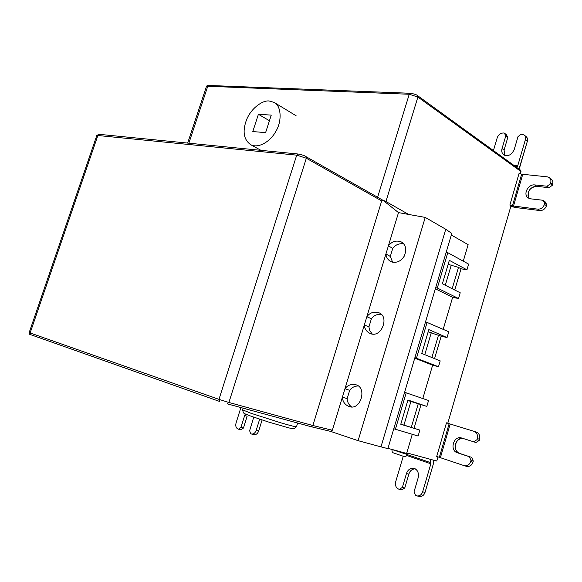 <?xml version="1.0" encoding="UTF-8"?>
<svg xmlns="http://www.w3.org/2000/svg" width="582" height="582" viewBox="0 0 582 582"><rect width="100%" height="100%" fill="white"/><g stroke="black" fill="none" stroke-linecap="round" stroke-linejoin="round"><path stroke-width="0.87" d="M404.788 487.949L401.755 489.884L404.788 487.949L408.855 474.134C409.954 470.831 412.041 469.034 415.133 468.728C411.845 469.208 409.757 471.013 408.855 474.134L404.788 487.949L402.38 487.396L406.462 473.537C407.88 469.681 410.332 467.913 413.809 468.241C417.585 469.645 419.04 472.817 418.174 477.757L414.064 491.754L415.519 495.413L417.105 495.944C419.76 496.119 421.615 494.744 422.656 491.826L425.042 492.372C424.002 495.282 422.154 496.65 419.498 496.475L419.229 496.417C421.972 496.773 423.907 495.428 425.042 492.372L433.204 464.421L433.423 460.144M403.246 456.244L395.68 481.838C394.974 485.257 395.906 487.651 398.452 489.011L399.339 489.338L402.38 487.396M401.755 489.884L399.339 489.338M430.091 459.234L430.847 463.796L422.656 491.826M240.926 427.435L243.422 428.061L247.139 416.195L244.658 415.541L240.926 427.435L238.518 429.203L237.856 428.956C235.965 427.901 235.368 425.915 236.052 422.99L240.904 407.567M253.963 434.63L254.101 434.667C256.16 434.827 257.68 433.605 258.663 431.007L256.175 430.382C255.192 432.979 253.672 434.201 251.613 434.048L250.58 433.692L249.642 430.658L253.73 417.156M245.32 413.977L244.658 415.541M262.104 419.971L258.663 431.007M238.518 429.203L241.013 429.822L243.422 428.061M256.175 430.382L259.674 419.171M400.816 424.111L419.862 430.098L400.772 424.256L407.953 400.023L426.824 406.411L407.807 400.496M420.997 404.679L414.057 428.243M426.824 406.411L428.556 400.503L404.614 392.297L414.901 357.639L438.479 366.725L440.203 360.884L421.754 353.441L428.818 329.601L447.049 337.575L448.758 331.762L425.551 321.781L435.671 287.697L437.3 288.017L458.521 298.522L460.217 292.768L442.385 283.79L449.333 260.336L466.953 269.83L468.634 264.112L447.784 252.69L446.147 252.413L451.785 233.433L445.754 229.257L380.955 446.867L387.888 448.635L393.788 428.752L418.116 436.042L419.862 430.098M406.221 392.763L395.389 429.276M393.788 428.752L404.614 392.297M447.049 337.575L441.178 336.185L428.141 331.871M441.178 336.185L434.565 358.614M427.173 322.152L416.516 358.061M414.901 357.639L425.551 321.781M466.953 269.83L461.031 268.775L458.478 267.407L448.147 264.337M461.031 268.775L454.775 290.025M447.784 252.69L437.3 288.017M446.147 252.413L435.671 287.697M545.043 201.685L546.774 204.682L545.043 201.685L543.035 200.273L530.617 198.826L528.347 198.025C522.585 194.541 528.165 183.999 534.64 184.916L547.08 186.233L550.376 183.796L552.362 185.258L549.073 187.68L536.648 186.356C529.598 187.433 527.045 191.347 528.987 198.084M550.376 183.796L550.688 182.719C551.263 180.595 550.761 178.87 549.182 177.539L551.161 179.016C552.74 180.34 553.242 182.064 552.667 184.181L552.362 185.258L549.073 187.68L536.648 186.356C532.683 186.393 529.889 188.466 528.281 192.569L528.049 195.698L529.322 198.513M549.182 177.539L547.211 176.833L521.661 174.185L512.415 205.904L509.861 205.082L519.079 173.356L521.661 174.185M510.829 206.399L515.521 207.512L539.9 210.553L537.884 209.164C540.998 209.193 543.188 207.585 544.461 204.362L544.767 203.278L543.035 200.273M546.774 204.682L546.462 205.759C545.196 208.982 543.013 210.575 539.9 210.553C543.013 210.575 545.196 208.982 546.462 205.759L546.774 204.682L544.767 203.278M547.08 186.233L549.073 187.68M537.884 209.164L512.415 205.904M447.762 423.252L510.996 205.839L509.861 205.082M476.956 439.708L479.226 440.428L475.96 442.516L473.683 441.803L476.956 439.708L477.284 438.559C477.953 435.016 476.876 432.601 474.039 431.335L476.309 432.07C479.139 433.343 480.223 435.743 479.553 439.286L479.226 440.428L475.96 442.516M469.383 456.71L459.605 453.414C456.012 451.712 454.658 448.591 455.546 444.059C457.11 439.927 459.795 438.115 463.599 438.624C455.408 435.969 452.156 451.283 459.605 453.414L471.682 457.379L473.297 461.046L472.97 462.195C471.798 465.345 469.754 466.749 466.829 466.415L466.524 466.328C469.536 466.888 471.682 465.505 472.97 462.195L473.297 461.046L471.005 460.391L469.383 456.71L457.299 452.745C449.413 450.468 453.465 435.474 461.366 437.926L473.683 441.803M439.337 457.328L436.696 456.499L446.474 422.845L449.144 423.689L439.337 457.328L464.523 465.775C467.448 466.109 469.499 464.698 470.671 461.548L471.005 460.391M449.144 423.689L474.039 431.335M524.069 134.959L526.586 136.996L527.438 138.64L527.336 141.317L525.342 139.782C525.895 137.803 525.473 136.203 524.069 134.959L521.137 134.195L518.009 136.617L514.219 149.538C511.629 154.907 508.159 156.711 503.816 154.943C501.895 153.342 501.313 151.218 502.048 148.563L505.823 135.766L504.259 133.052L506.275 134.58L507.839 137.294L504.077 150.054L504.587 155.125M504.259 133.052L503.335 132.987C500.462 133.132 498.425 134.718 497.224 137.759L493.434 150.578M518.984 169.071L527.336 141.317C527.954 138.712 527.176 136.937 525 135.977M505.823 135.766L507.839 137.294L504.077 150.054L504.827 155.467M525.342 139.782L517.747 165.754L516.409 167.209M382.869 200.252L383.327 200.535L381.69 200.914L312.861 425.515L332.337 430.243L330.656 431.393M258.408 114.283L252.799 131.568L265.603 132.616L271.256 115.112L258.408 114.283L269.444 120.736M269.226 101.006L274.006 102.352C281.47 105.626 282.139 121.623 275.642 131.699C270.906 140.64 259.208 148.846 250.842 144.787C243.807 139.876 242.301 131.758 246.31 120.43C250.675 108.47 262.686 99.973 269.226 101.006M520.323 173.756L520.977 171.515L520.614 170.25L417.556 95.644L417.891 97.041L385.931 201.518L408.644 214.438L398.503 212.612L383.327 200.535M385.931 201.518L383.451 200.39M403.661 243.836C399.077 243.247 395.44 244.767 392.741 248.419L390.304 256.444L392.639 262.198M390.304 256.444L385.946 253.912L388.405 245.822L392.741 248.419M398.503 212.612L388.405 245.822C391.984 241.312 396.335 240.046 401.449 242.01C405.952 244.862 406.869 249.605 404.192 256.233C400.598 261.718 396.051 263.457 390.551 261.449C387.627 259.608 386.092 257.099 385.946 253.912L366.864 316.688L371.396 318.776L368.915 326.946L369.796 330.685L372.182 333.959M381.108 314.265C376.961 314.069 373.724 315.568 371.396 318.776M368.915 326.946L364.361 324.916L366.864 316.688C369.926 312.672 373.884 311.348 378.715 312.716C389.991 316.259 381.297 338.862 370.079 333.442C366.442 331.609 364.536 328.765 364.361 324.916L344.951 388.754L349.687 390.326L347.17 398.634C347.265 401.929 348.705 404.679 351.477 406.883M358.068 385.946C354.453 386.113 351.659 387.576 349.687 390.326M347.17 398.634L342.412 397.12L344.951 388.754C347.563 385.233 351.077 383.88 355.507 384.68C367.584 387.088 360.825 410.768 349.338 406.607C344.959 404.897 342.645 401.74 342.412 397.12L332.337 430.243M406.796 452.883L436.769 461.053L437.977 456.899M445.754 229.257L425.231 217.413L408.644 214.438M451.319 235.004L468.139 244.651L463.272 261.173M458.521 298.522L452.621 297.329L435.343 288.81M452.621 297.329L443.208 329.288M438.479 366.725L432.63 365.198L414.748 358.156M432.63 365.198L422.816 398.517M412.274 434.296L406.636 453.429L387.968 448.358M425.231 217.413L358.112 440.669L380.955 446.867M330.576 431.378L358.112 440.669M311.479 426.744L312.861 425.515L228.901 402.46L306.336 158.224L296.711 155.147L298.042 154.004C301.956 154.761 304.575 155.598 305.906 156.514L306.336 158.224L381.69 200.914M506.275 134.58L507.839 137.294M519.77 167.223L527.336 141.317M550.143 178.507C552.456 179.576 553.293 181.468 552.667 184.181L552.362 185.258M515.521 207.512L539.9 210.553M425.042 492.372L433.204 464.421M471.682 457.379L473.297 461.046M476.309 432.07C479.139 433.343 480.223 435.743 479.553 439.286L479.226 440.428M296.5 426.752L294.128 428.767L288.999 427.959L268.36 421.972L251.562 416.392C241.406 412.558 244.84 413.613 243.334 412.754L242.607 409.83L250.667 413.155L280.83 422.823C291.611 425.929 296.835 427.232 296.507 426.722L297.642 423.034M407.48 454.44C406.382 456.543 404.934 457.132 403.13 456.215L393.112 452.789C392.377 452.767 391.992 451.668 391.955 449.508L406.018 454.127L407.48 454.44L407.851 453.174M408.855 474.134L406.462 473.537M406.876 455.531L430.847 463.796M430.913 462.741L407.4 454.658M410.928 401.435L403.93 425.1M411.292 427.399L418.262 403.755M431.277 332.678L424.765 354.664M431.895 357.53L438.53 335.036M451.29 265.014L445.303 285.253M452.192 288.723L458.478 267.407M552.667 184.181L550.688 182.719M544.461 204.362L546.462 205.759M536.648 186.356L534.64 184.916M513.462 206.144L522.709 174.418M479.553 439.286L477.284 438.559M470.671 461.548L472.97 462.195M459.605 453.414L457.299 452.745M440.392 457.67L450.199 424.016M504.077 150.054L502.048 148.563M517.747 165.754L513.906 165.397M515.208 166.343L517.282 166.532M377.616 197.254L409.241 94.255L207.738 86.274L188.852 143.201M410.601 93.411L409.241 94.255L417.891 97.041L520.977 171.515M305.586 156.42L382.17 199.844M99.231 134.333L97.943 135.242L30.126 332.962L29.18 332.577C29.326 334.141 29.857 334.846 30.759 334.701L219.552 401.435L218.97 399.361L228.901 402.46L227.213 403.828L311.123 426.715M219.574 401.442L30.759 334.701L30.126 332.962L218.97 399.361L296.711 155.147L96.838 135.402L99.166 134.326M187.659 143.085L206.392 86.638L208.712 85.459L410.237 93.273C414.238 93.906 416.683 94.691 417.556 95.644M330.547 431.364L311.014 426.679L227.242 403.835M242.607 409.83L243.131 408.171M417.105 495.944L419.498 496.475M251.613 434.048L254.101 434.667M466.829 466.415L464.523 465.775M461.366 437.926L462.755 438.355M382.818 200.215L382.228 199.881M274.006 102.352L296.114 115.76M250.842 144.787L260.969 150.338M402.009 242.359L401.449 242.01M379.348 313.014L378.715 312.716M99.202 134.326L297.999 154.004M96.838 135.402L29.18 332.577M206.392 86.638C206.341 86.005 207.112 85.612 208.712 85.459M311.181 426.722L330.707 431.408"/></g></svg>
